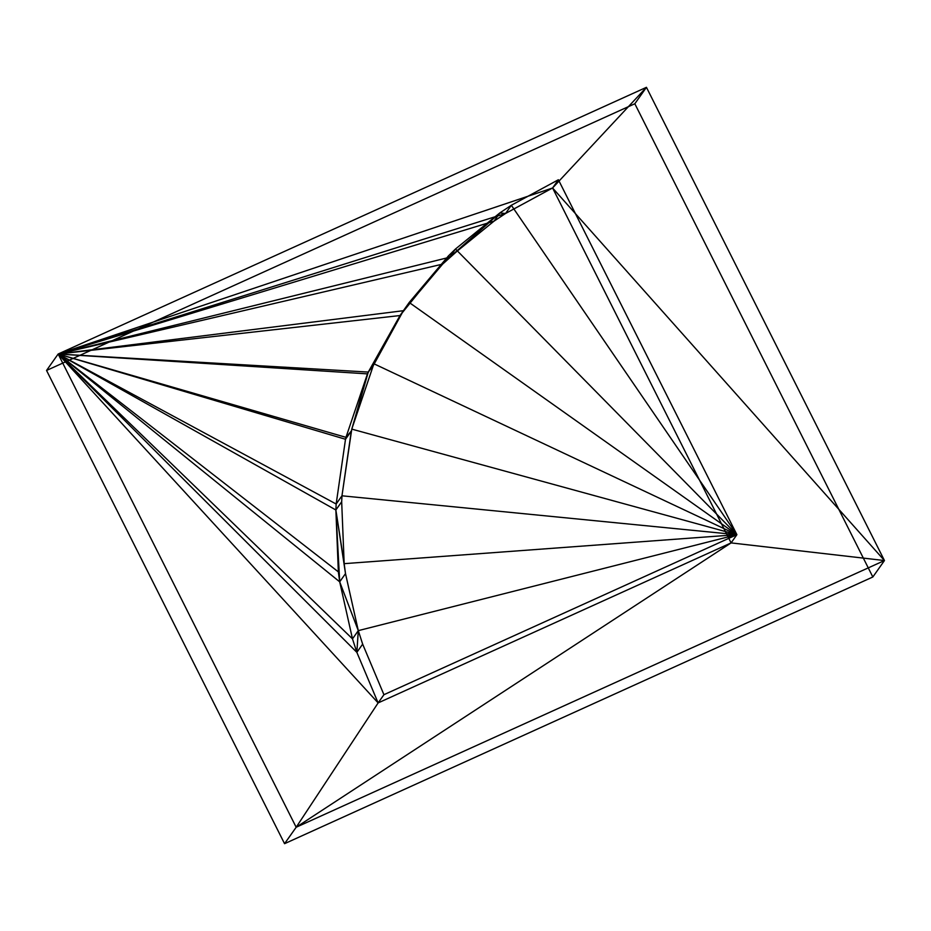 <?xml version="1.0" encoding="UTF-8"?>
<svg xmlns="http://www.w3.org/2000/svg" width="931" height="931" viewBox="0 0 931 931"><rect width="100%" height="100%" fill="white"/><g stroke="black" fill="none" stroke-linecap="round" stroke-linejoin="round"><path stroke-width="1.4" d="M46.55 370.457L284.56 843.684L872.836 576.987L634.826 103.748L46.55 370.457L58.164 354.013L296.174 827.252L284.56 843.684L46.55 370.457L634.826 103.748L646.44 87.316L58.164 354.013L46.55 370.457M884.45 560.543L296.174 827.252L731.091 542.901L884.45 560.543L731.091 542.901L552.583 187.981L884.45 560.543L552.583 187.981L646.44 87.316L884.45 560.543L646.44 87.316L552.583 187.981L58.164 354.013L646.44 87.316L634.826 103.748L872.836 576.987L884.45 560.543L872.836 576.987L284.56 843.684L296.174 827.252L58.164 354.013L552.583 187.981L505.533 213.49L58.164 354.013L505.533 213.49L494.012 221.159L58.164 354.013L494.012 221.159L449.673 257.235L58.164 354.013L449.673 257.235L442.632 264.113L58.164 354.013L442.632 264.113L403.391 310.698L58.164 354.013L403.391 310.698L400.016 315.539L58.164 354.013L400.016 315.539L368.269 372.074L58.164 354.013L368.269 372.074L367.466 373.878L58.164 354.013L367.466 373.878L345.96 437.349L58.164 354.013L345.96 437.349L345.506 439.269L58.164 354.013L345.506 439.269L336.161 504.02L58.164 354.013L336.161 504.02L335.87 509.99L58.164 354.013L335.87 509.99L338.36 571.878L58.164 354.013L338.36 571.878L339.699 581.84L58.164 354.013L339.699 581.84L352.488 638.864L58.164 354.013L352.488 638.864L356.852 652.352L58.164 354.013L356.852 652.352L378.126 702.917L58.164 354.013L378.126 702.917L296.174 827.252L378.126 702.917L731.091 542.901L296.174 827.252L884.45 560.543M383.933 694.701L736.898 534.685L731.091 542.901L378.126 702.917L383.933 694.701L378.126 702.917L356.852 652.352L358.295 630.636L362.659 644.136L356.852 652.352L352.488 638.864L358.295 630.636L356.852 652.352L362.659 644.136L383.933 694.701L362.659 644.136L358.295 630.636L352.488 638.864L339.699 581.84L335.87 509.99L341.677 501.774L344.167 563.662L335.87 509.99L345.506 573.612L335.87 509.99L345.506 573.612L339.699 581.84L338.36 571.878L335.87 509.99L339.699 581.84L358.295 630.636L339.699 581.84L345.506 573.612L358.295 630.636L736.898 534.685L558.391 179.753L552.583 187.981L731.091 542.901L736.898 534.685L383.933 694.701M558.391 179.753L511.34 205.274L505.533 213.49L552.583 187.981L558.391 179.753L736.898 534.685L358.295 630.636L345.506 573.612L344.167 563.662L736.898 534.685L344.167 563.662L341.677 501.774L335.87 509.99L336.161 504.02L341.968 495.804L341.677 501.774L341.968 495.804L336.161 504.02L345.506 439.269L345.96 437.349L351.313 431.053L345.506 439.269L351.313 431.053L345.96 437.349L367.466 373.878L351.313 431.053L367.466 373.878L400.016 315.539L374.076 363.858L368.269 372.074L351.313 431.053L368.269 372.074L351.313 431.053L341.968 495.804L736.898 534.685L341.968 495.804L351.767 429.121L368.269 372.074L373.273 365.65L351.767 429.121L736.898 534.685L351.767 429.121L373.273 365.65L368.269 372.074L374.076 363.858L400.016 315.539L448.439 255.897L409.198 302.482L403.391 310.698L442.632 264.113L448.439 255.897L403.391 310.698L373.273 365.65L374.076 363.858L736.898 534.685L374.076 363.858L403.391 310.698L409.198 302.482L405.823 307.323L409.198 302.482L736.898 534.685L409.198 302.482L448.439 255.897L442.632 264.113L499.819 212.943L455.48 249.008L449.673 257.235L494.012 221.159L499.819 212.943L449.673 257.235L448.439 255.897L449.673 257.235L455.48 249.008L448.439 255.897L455.48 249.008L736.898 534.685L455.48 249.008L499.819 212.943L494.012 221.159L505.533 213.49L499.819 212.943L505.533 213.49L511.34 205.274L499.819 212.943L511.34 205.274L736.898 534.685L511.34 205.274L558.391 179.753"/></g></svg>
